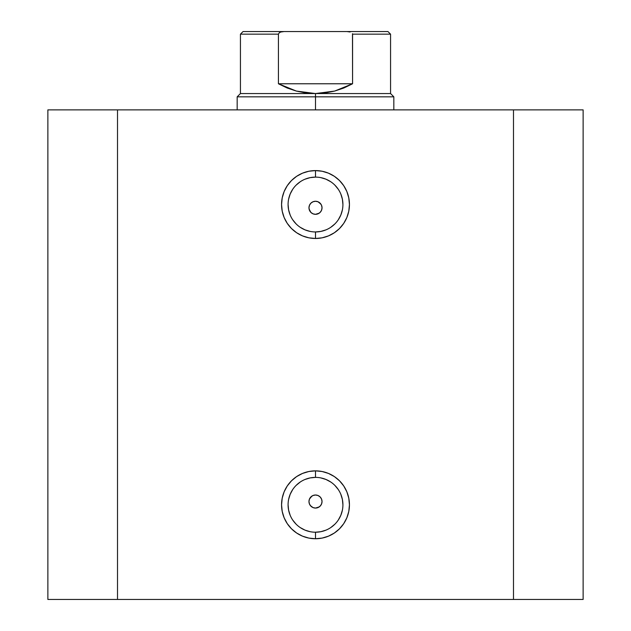 <?xml version="1.0" encoding="UTF-8"?>
<svg xmlns="http://www.w3.org/2000/svg" width="631" height="631" viewBox="0 0 631 631"><rect width="100%" height="100%" fill="white"/><g stroke="black" fill="none" stroke-linecap="round" stroke-linejoin="round"><path stroke-width="0.95" d="M315.5 177.114L315.5 170.591A33.94 33.94 0 0 1 349.44 204.531A33.94 33.94 0 0 1 315.5 238.471L322.125 237.824L328.491 235.891L334.359 232.752L339.502 228.532L343.721 223.39L346.861 217.521L348.793 211.156L349.44 204.531L348.793 197.905L346.861 191.54L343.721 185.672L339.502 180.529L334.359 176.309L328.491 173.17L322.125 171.238L315.5 170.591L308.875 171.238L302.509 173.17L296.641 176.309L291.498 180.529L287.279 185.672L284.139 191.54L282.207 197.905L281.56 204.531L282.207 211.156L284.139 217.521L287.279 223.39L291.498 228.532L296.641 232.752L302.509 235.891L308.875 237.824L315.5 238.471L315.5 231.948A27.417 27.417 0 0 0 342.917 204.531A27.417 27.417 0 0 0 315.5 177.114A27.417 27.417 0 0 0 288.083 204.531A27.417 27.417 0 0 0 315.5 231.948L315.5 238.471A33.94 33.94 0 0 1 281.56 204.531A33.94 33.94 0 0 1 315.5 170.591L315.5 177.114A27.417 27.417 0 0 1 342.917 204.531A27.417 27.417 0 0 1 315.5 231.948A27.417 27.417 0 0 1 288.083 204.531A27.417 27.417 0 0 1 315.5 177.114L310.152 177.642L305.01 179.204M315.5 477.383L315.5 470.86A33.94 33.94 0 0 1 349.44 504.8A33.94 33.94 0 0 1 315.5 538.74L322.125 538.093L328.491 536.161L334.359 533.021L339.502 528.802L343.721 523.659L346.861 517.791L348.793 511.425L349.44 504.8L348.793 498.174L346.861 491.809L343.721 485.941L339.502 480.798L334.359 476.579L328.491 473.439L322.125 471.507L315.5 470.86L308.875 471.507L302.509 473.439L296.641 476.579L291.498 480.798L287.279 485.941L284.139 491.809L282.207 498.174L281.56 504.8L282.207 511.425L284.139 517.791L287.279 523.659L291.498 528.802L296.641 533.021L302.509 536.161L308.875 538.093L315.5 538.74L315.5 532.217A27.417 27.417 0 0 0 342.917 504.8A27.417 27.417 0 0 0 315.5 477.383A27.417 27.417 0 0 0 288.083 504.8A27.417 27.417 0 0 0 315.5 532.217L315.5 538.74A33.94 33.94 0 0 1 281.56 504.8A33.94 33.94 0 0 1 315.5 470.86L315.5 477.383A27.417 27.417 0 0 1 342.917 504.8A27.417 27.417 0 0 1 315.5 532.217A27.417 27.417 0 0 1 288.083 504.8A27.417 27.417 0 0 1 315.5 477.383L310.152 477.912L305.01 479.473M309.513 504.145L310.878 506.149L312.889 507.521M313.142 507.624L315.5 508.065A6.531 6.531 0 0 1 308.969 501.535A6.531 6.531 0 0 1 315.5 495.012L313.142 495.453M309.411 499.176L308.969 501.535L309.411 503.893M312.889 495.556L310.886 496.92L309.513 498.924M309.513 210.407L310.878 212.41L312.889 213.775M313.142 213.877L315.5 214.319A6.531 6.531 0 0 1 308.969 207.796A6.531 6.531 0 0 1 315.5 201.265L313.142 201.707M309.411 205.438L308.969 207.788L309.411 210.155M312.889 201.81L310.886 203.174L309.513 205.185M117.508 599.45L583.131 599.45L583.131 109.881L513.492 109.881L583.131 109.881L583.131 599.45L117.508 599.45L117.508 109.881L513.492 109.881L513.492 599.45L513.492 109.881L47.869 109.881L117.508 109.881L117.508 599.45L47.869 599.45L117.508 599.45M47.869 109.881L47.869 599.45L47.869 109.881M319.168 213.191L315.5 214.319L312.992 213.822L310.878 212.41L309.466 210.289L308.969 207.796L309.466 205.296L310.886 203.174L313.008 201.762L315.5 201.265L318 201.762L320.958 204.215M309.474 205.288L310.105 204.121M308.969 207.788L309.111 206.471M313 213.822L310.886 212.41L309.087 209.019M321.487 205.185L320.114 203.182L321.534 205.296L322.031 207.796L321.534 210.297L320.114 212.41L318 213.822M321.534 205.296L321.913 206.574M319.168 506.938L315.5 508.065L313 507.569L310.413 505.628M310.886 506.149L309.466 504.035L308.969 501.535L309.466 499.042L310.886 496.92L313 495.509L315.5 495.012L318 495.509L320.114 496.92L321.534 499.042L322.031 501.535L321.534 504.035L320.114 506.149L318 507.569M321.534 499.042L321.913 500.312M321.487 498.924L320.958 497.954M309.466 499.042L311.919 496.076M308.969 501.535L309.111 500.209M309.466 504.035L309.087 502.757M312.992 507.561L311.824 506.938M310.886 203.182L313 201.762L315.5 201.265L318 201.762M315.5 231.948L320.848 231.419L325.99 229.858M330.731 227.326L334.887 223.918M338.295 219.762L340.827 215.021L342.388 209.878M342.917 204.531L342.388 199.183L340.827 194.04M338.295 189.3L334.887 185.143M330.731 181.736L325.99 179.204L320.848 177.642M300.269 181.736L296.113 185.143M292.705 189.3L290.173 194.04L288.612 199.183M288.083 204.531L288.612 209.878L290.173 215.021M292.705 219.762L296.113 223.918M300.269 227.326L305.01 229.858L310.152 231.419M321.589 210.155L322.031 207.796L321.534 210.297L320.114 212.41L321.487 210.407M315.5 532.217L320.848 531.688L325.99 530.127M330.731 527.595L334.887 524.187M338.295 520.031L340.827 515.29L342.388 510.148M342.917 504.8L342.388 499.452L340.827 494.31M338.295 489.569L334.887 485.413M330.731 482.005L325.99 479.473L320.848 477.912M300.269 482.005L296.113 485.413M292.705 489.569L290.173 494.31L288.612 499.452M288.083 504.8L288.612 510.148L290.173 515.29M292.705 520.031L296.113 524.187M300.269 527.595L305.01 530.127L310.152 531.688M313 495.509L315.5 495.012L318 495.509M321.589 503.893L322.031 501.542L321.534 504.035L320.114 506.149L321.487 504.145M320.114 203.182L318.111 201.81M317.858 201.707L315.5 201.265A6.531 6.531 0 0 1 322.031 207.796A6.531 6.531 0 0 1 315.5 214.319L317.858 213.877M322.031 207.796L321.589 205.438M318.111 213.775L320.114 212.41M320.114 496.92L318.111 495.556M317.858 495.453L315.5 495.012A6.531 6.531 0 0 1 322.031 501.535A6.531 6.531 0 0 1 315.5 508.065L317.858 507.624M322.031 501.542L321.589 499.176M318.111 507.521L320.114 506.149M315.5 96.827L315.5 93.562L240.435 93.562L315.5 93.562L315.5 96.827L237.169 96.827L315.5 96.827L315.5 109.881L315.5 96.827L393.831 96.827L315.5 96.827M393.831 109.881L393.831 96.827L390.565 93.562L315.5 93.562L390.565 93.562L390.565 34.161L352.571 34.161L352.571 83.773L334.667 91.069L315.5 93.562L296.333 91.069L278.429 83.773L278.429 34.161L240.435 34.161L278.429 34.161L278.429 83.773L352.571 83.773L352.484 33.703L352.571 34.161L390.565 34.161L387.955 31.55L284.053 31.55L280.763 32.015L279.265 32.765L278.429 34.161L279.265 32.765L280.763 32.015L284.053 31.55L243.045 31.55L346.947 31.55L350.102 31.976L346.947 31.55L387.955 31.55M315.5 93.562L325.162 92.938L334.667 91.069L343.856 88.001L352.571 83.773L278.429 83.773L287.144 88.001L296.333 91.069L305.838 92.938L315.5 93.562M237.169 109.881L237.169 96.827L240.435 93.562L240.435 34.161L243.045 31.55"/></g></svg>
